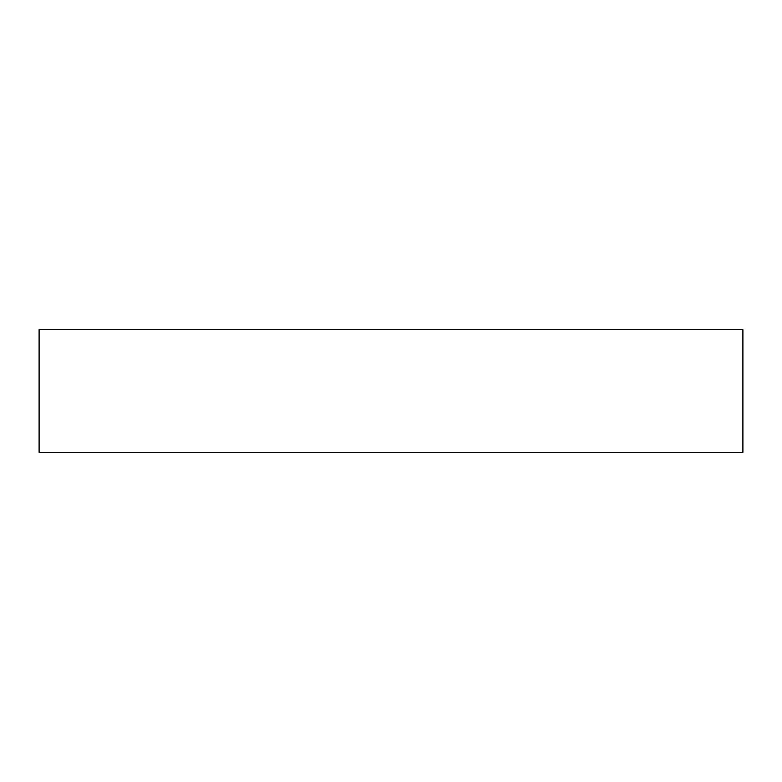 <?xml version="1.0" encoding="UTF-8"?>
<svg xmlns="http://www.w3.org/2000/svg" width="782" height="782" viewBox="0 0 782 782"><rect width="100%" height="100%" fill="white"/><g stroke="black" fill="none" stroke-linecap="round" stroke-linejoin="round"><path stroke-width="1.17" d="M742.9 329.711L39.1 329.711L39.1 452.289L742.9 452.289L742.9 329.711L742.9 452.289L39.1 452.289L39.1 329.711L742.9 329.711"/></g></svg>
